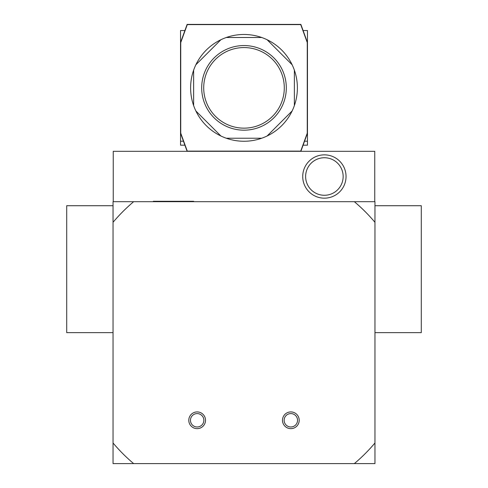 <?xml version="1.0" encoding="UTF-8"?>
<svg xmlns="http://www.w3.org/2000/svg" width="488" height="488" viewBox="0 0 488 488"><rect width="100%" height="100%" fill="white"/><g stroke="black" fill="none" stroke-linecap="round" stroke-linejoin="round"><path stroke-width="0.73" d="M193.632 201.69L193.632 201.288L153.342 201.288L153.342 201.69M133.651 201.69L354.349 201.69A171.245 171.245 0 0 1 374.955 222.296L374.955 442.994A171.245 171.245 0 0 1 354.349 463.6L133.651 463.6A171.245 171.245 0 0 1 113.045 442.994L113.045 222.296A171.245 171.245 0 0 1 133.651 201.69L113.045 201.69L113.045 222.296M282.479 420.284A8.363 8.363 0 0 1 295.02 413.043A8.363 8.363 0 0 1 295.02 427.525A8.363 8.363 0 0 1 282.479 420.284M284.144 420.284A6.698 6.698 0 0 1 294.191 414.483A6.698 6.698 0 0 1 294.191 426.085A6.698 6.698 0 0 1 284.144 420.284M188.795 420.284A8.363 8.363 0 0 1 201.337 413.043A8.363 8.363 0 0 1 201.337 427.525A8.363 8.363 0 0 1 188.795 420.284M190.46 420.284A6.698 6.698 0 0 1 200.507 414.483A6.698 6.698 0 0 1 200.507 426.085A6.698 6.698 0 0 1 190.46 420.284M346.041 176.51A21.655 21.655 0 0 1 313.558 195.267A21.655 21.655 0 0 1 313.558 157.752A21.655 21.655 0 0 1 346.041 176.51M343.155 176.51A18.77 18.77 0 0 0 315.004 160.253A18.77 18.77 0 0 0 315.004 192.76A18.77 18.77 0 0 0 343.155 176.51M374.754 201.69L374.754 151.323L113.246 151.323L113.246 201.69M374.955 205.722L421.29 205.722L421.29 332.645L374.955 332.645M113.045 205.722L66.71 205.722L66.71 332.645L113.045 332.645M354.349 201.69L374.955 201.69L374.955 222.296M374.955 442.994L374.955 463.6L354.349 463.6M133.651 463.6L113.045 463.6L113.045 442.994M187.136 151.323L180.536 133.194L180.536 42.529L187.136 24.4L300.864 24.4L307.464 42.529L307.464 133.194L300.864 151.323M300.724 151.121L187.276 151.121L180.737 133.157L180.737 42.566L187.276 24.601L300.724 24.601L307.263 42.566L307.263 133.157L300.724 151.121M244 47.568A40.297 40.297 0 0 0 209.102 108.007A40.297 40.297 0 0 0 278.898 108.007A40.297 40.297 0 0 0 244 47.568M244 45.555A42.31 42.31 0 0 0 207.357 109.019A42.31 42.31 0 0 0 280.643 109.019A42.31 42.31 0 0 0 244 45.555M180.536 133.194L180.536 145.18L184.903 145.18M184.903 30.543L180.536 30.543L180.536 42.529M183.457 141.209L180.536 141.209M307.464 133.194L307.464 145.18L303.097 145.18M303.097 30.543L307.464 30.543L307.464 42.529M304.543 141.209L307.464 141.209M193.632 105.573L193.632 70.156A53.387 53.387 0 0 1 195.865 64.77L220.905 39.729A53.387 53.387 0 0 1 226.292 37.497L261.708 37.497A53.387 53.387 0 0 1 267.095 39.729L292.135 64.77A53.387 53.387 0 0 1 294.368 70.156L294.368 105.573A53.387 53.387 0 0 1 292.135 110.959L267.095 135.999A53.387 53.387 0 0 1 261.708 138.232L226.292 138.232A53.387 53.387 0 0 1 220.905 135.999L195.865 110.959A53.387 53.387 0 0 1 193.632 70.156M292.135 110.959A53.387 53.387 0 0 1 267.095 135.999M261.708 138.232A53.387 53.387 0 0 1 226.292 138.232M220.905 135.999A53.387 53.387 0 0 1 195.865 110.959M195.865 64.77A53.387 53.387 0 0 1 220.905 39.729M226.292 37.497A53.387 53.387 0 0 1 261.708 37.497M267.095 39.729A53.387 53.387 0 0 1 292.135 64.77M294.368 70.156A53.387 53.387 0 0 1 294.368 105.573"/></g></svg>

